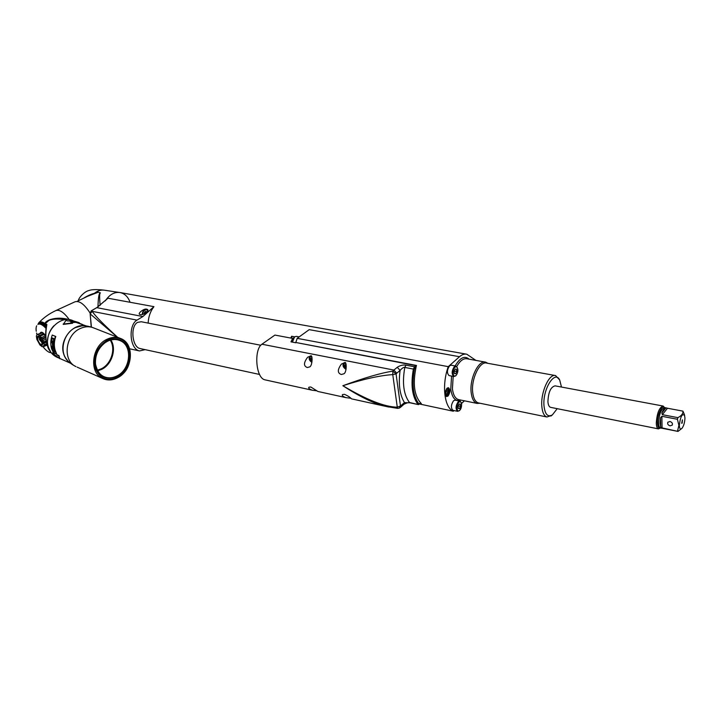 <?xml version="1.0" encoding="UTF-8"?>
<svg xmlns="http://www.w3.org/2000/svg" width="721" height="721" viewBox="0 0 721 721"><rect width="100%" height="100%" fill="white"/><g stroke="black" fill="none" stroke-linecap="round" stroke-linejoin="round"><path stroke-width="1.08" d="M148.156 323.098C148.454 316.735 150.383 311.256 153.952 306.659L142.893 316.537L136.999 320.124C128.176 324.973 129.465 348.982 139.477 350.938L145.155 349.649M260.777 345.26L141.262 321.746L137.567 322.368C130.059 326.252 132.123 347.216 140.054 348.54L259.623 374.469M105.356 300.828C109.556 294.429 114.567 291.69 120.389 292.609C124.886 293.726 128.122 296.944 130.068 302.27M96.461 307.93L107.97 298.215L153.952 306.659M461.584 403.445L464.396 400.804M454.014 410.555L453.302 411.222L419.901 404.084M420.676 403.39L421.352 403.535L420.758 403.021C414.187 395.568 412.646 383.5 416.125 366.836L416.486 365.448L295.808 342.484L297.178 338.347L309.21 329.65L459.52 356.715L448.255 366.656C441.585 384.969 444.352 407.789 453.302 411.222M448.255 366.656L297.178 338.347M290.779 338.059L291.599 336.274L292.05 338.293M294.492 336.815L291.599 336.274M475.887 360.392L466.784 354.209C464.45 353.705 462.035 354.543 459.52 356.715M447.993 396.081C450.283 392.548 450.445 389.755 448.489 387.709L447.083 388.195C444.794 391.719 444.623 394.513 446.569 396.577L447.993 396.081M449.201 375.623L449.075 375.596C446.75 373.163 446.93 369.873 449.634 365.736L451.211 365.205L455.798 366.052M453.058 410.357L452.932 410.33C450.742 407.969 450.958 404.769 453.572 400.714L455.203 400.137L459.719 401.065M446.029 393.837L447.101 393.9L447.957 392.08L447.741 390.187L446.669 390.115L445.812 391.936L446.029 393.837M447.101 393.9L446.011 393.684M447.957 392.08L446.263 391.737L446.191 391.133M445.884 392.548L446.263 391.737M487.901 363.33L485.702 362.167C478.546 359.707 469.362 378.723 471.173 392.621C471.931 398.785 473.904 402.39 477.095 403.418L480.024 403.264M559.64 379.904L555.576 375.578C549.195 373.253 540.507 392.458 541.832 406.32C542.381 412.484 544.076 416.044 546.924 416.999L478.411 402.922C475.337 401.93 473.436 398.452 472.706 392.494C470.975 379.093 479.825 360.743 486.72 363.114L555.152 375.506M478.411 402.922L478.888 403.021M546.924 416.999L551.799 415.35M561.497 387.06L559.676 379.967C554.755 369.585 542.417 389.592 544.004 405.86C544.995 414.422 547.789 417.423 552.385 414.89L557.216 408.672M550.808 407.392L550.574 407.347C549.087 406.851 548.203 404.995 547.924 401.768C548.32 392.26 550.691 386.961 555.062 385.852L662.941 406.013M660.517 428.022L658.363 428.869C657.092 428.4 656.398 426.471 656.29 423.083C657.011 413.052 659.291 407.374 663.131 406.049L664.609 407.599C661.22 408.789 659.192 413.863 658.543 422.83C658.633 425.859 659.246 427.58 660.382 427.995L660.49 428.013C658.67 428.752 657.66 427.021 657.462 422.839C657.146 414.836 662.193 404.102 664.582 407.59M662.383 428.319L677.992 431.419L662.067 427.904L660.688 427.003L660.039 423.119L660.535 417.792L661.887 416.296L662.067 427.904M677.533 430.978L678.903 425.426L677.425 419.28L661.887 416.296M677.425 419.28L677.875 417.648L662.329 414.674L661.869 412.944C663.221 409.555 664.582 407.852 665.97 407.852L667.493 408.239L662.329 414.674M677.875 417.648C681.48 415.828 683.175 413.656 682.949 411.141L667.493 408.239M682.949 411.141L684.463 414.764M682.075 428.22L677.992 431.419M684.662 415.53C682.228 413.142 680.444 416.387 679.326 425.264C679.506 428.797 680.399 429.815 681.994 428.319C683.787 425.805 684.779 422.353 684.95 417.973L684.355 414.341M670.007 421.524C672.098 422.29 672.837 423.488 672.233 425.138L670.061 425.85C667.97 425.084 667.231 423.885 667.844 422.236L670.007 421.524M682.165 423.128L682.417 419.847L681.696 423.29L682.165 423.128M454.401 373.586L455.681 373.712L456.699 371.522L456.447 369.215L455.167 369.089L454.149 371.279L454.401 373.586M455.681 373.712L454.392 373.46M456.699 371.522L454.248 371.063M458.268 408.501L459.52 408.555L460.521 406.383L460.277 404.148L459.025 404.084L458.024 406.265L458.268 408.501M459.52 408.555L458.25 408.293M460.521 406.383L458.195 405.896M295.808 342.484L415.891 365.646L414.539 366.791L405.968 365.15C403.084 364.682 400.173 365.403 397.244 367.295L393.909 370.071L261.93 344.223L274.917 335.076L292.609 338.401L290.987 341.853L295.862 342.781M416.359 365.917L415.891 365.646M261.93 344.223C253.801 349.306 255.667 378.047 264.913 379.823L265.301 379.913M292.762 339.221L292.609 338.401M388.7 407.023L387.069 406.662C375.344 404.238 360.599 397.262 342.863 385.726C364.601 377.732 381.274 372.874 392.873 371.144L396.072 373.92L392.756 374.605L392.873 371.144L393.909 370.071L396.775 373.19L396.072 373.92L400.479 405.986L399.281 408.104M397.776 408.383L387.069 406.662L351.587 398.866M310.922 355.886C312.526 354.498 312.653 365.664 309.688 366.908L307.344 367.53C303.451 366.142 303.559 362.699 307.66 357.21L310.922 355.886M316.952 390.836L312.364 390.25C309.201 389.061 308.074 388.033 308.985 387.186L310.805 386.988L317.862 391.458M344.926 362.591C346.567 361.167 346.936 372.397 343.881 373.793L341.321 374.505C337.338 373.127 337.365 369.648 341.403 364.078L344.926 362.591M350.767 398.262L345.873 397.613C342.763 396.442 341.655 395.432 342.556 394.567L344.548 394.342C347.81 395.793 350.136 397.298 351.515 398.848M401.209 405.481L400.741 407.113L399.443 408.023L397.74 408.383L397.289 407.185C384.681 406.968 366.538 399.822 342.863 385.726C363.339 379.147 379.967 375.443 392.756 374.605L397.289 407.185L400.479 405.986L404.463 402.615L403.895 404.328M410.006 402.814L404.463 402.615C399.731 394.865 398.28 384.131 400.101 370.396C402.201 368.052 403.769 367.052 404.796 367.422C402.066 383.013 403.625 394.702 409.465 402.489L418.468 404.625M396.775 373.19L400.101 370.396L397.244 367.295M312.04 357.868L310.526 358.283L310.841 360.094L312.067 361.014M310.841 360.094L312.139 359.428M311.661 357.724L311.932 359.274M346.161 364.709L344.431 365.024L344.719 366.863L346.215 367.989M344.719 366.863L345.792 366.025L346.278 366.385M345.548 364.493L345.792 366.025M140.262 314.563L139.766 314.401C137.143 313.698 144.173 308.173 146.642 309.165L147.174 309.345C150.464 310.39 142.686 315.762 140.262 314.563M136.999 320.124L92.216 311.346C94.92 315.645 103.409 324.315 117.694 337.347M91.423 327.109L90.08 312.869L91.45 310.832L90.278 313.977L117.559 337.293M97.984 306.885C98.218 297.737 98.984 293.059 100.291 292.861L98.209 292.185L94.325 293.375C91.414 293.997 87.746 295.655 83.321 298.359M100.291 292.879L100.426 292.924C99.498 292.699 99.399 296.854 100.129 305.407M98.326 292.212L87.656 296.268L76.976 301.414M90.071 313.004C84.393 304.208 79.364 300.477 74.984 301.811L55.995 310.517M65.097 319.718C57.842 318.646 52.453 318.88 48.947 320.412L45.126 323.738L44.891 324.738L46.369 325.351M69.441 319.727L69.288 319.673C62.88 317.781 56.617 317.718 50.488 319.493C47.316 320.656 45.432 321.981 44.837 323.459L46.865 324.45C45.387 332.922 45.558 339.915 47.379 345.422L50.903 352.317M69.279 319.7L69.288 319.673C63.989 312.346 59.492 309.327 55.787 310.616C49.334 313.608 43.666 317.655 38.781 322.765C40.169 321.368 42.188 321.593 44.837 323.459L44.423 324.468L44.891 324.738M45.207 325.315L44.783 324.693L43.026 325.685L43.188 324.937L44.567 324.783M45.017 324.874L43.648 326.18L44.251 326.64L45.657 325.423L43.684 326.144M46.252 325.982L44.251 326.64M45.856 325.901L45.657 325.423M47.28 345.431L46.306 345.422M43.999 347.937L44.855 348.901M44.621 348.649L45.504 349.577M48.361 351.875L49.379 352.371M48.974 352.209L48.289 351.785M36.825 333.985L36.6 333.048M36.113 328.343L36.086 328.794M36.185 327.568L36.104 328.037M36.293 326.874L36.176 327.325M40.006 323.026L37.889 324.432L38.781 322.765M39.547 323.125L38.348 323.657M40.502 322.99L38.7 324.126L39.961 322.963M41.016 323.035L39.15 324.08L40.421 322.891M41.557 323.143L39.637 324.108L40.917 322.891M42.124 323.332L40.151 324.198L41.439 322.963M42.71 323.594L42.341 323.233L40.691 324.36L41.98 323.107M43.314 323.918L42.927 323.495L41.25 324.585L42.557 323.323M43.936 324.315L43.53 323.819L41.827 324.892L43.143 323.612M44.378 324.387L42.422 325.252L43.756 323.963M45.72 335.878C43.116 332.264 41.259 331.345 40.124 333.102M45.982 327.803L46.072 327.118M46.126 326.73L44.882 327.253L46.234 326.072M45.793 337.022L42.296 338.663L41.259 337.725L45.207 335.869L44.134 334.138L40.322 335.932L39.385 335.653L43.332 333.805L44.134 334.138M42.431 332.805L38.339 334.472L42.151 332.687L43.332 333.805M38.339 334.472L37.05 334.535L41.467 333.012M45.207 335.869L45.747 336.464M44.45 334.481L40.322 335.932M41.259 337.725L40.628 336.274M45.838 337.599L42.557 339.14L42.296 338.663M46.234 340.745L43.729 341.934L42.836 340.6L46 339.113M42.836 340.6L42.557 339.14M46.315 341.249L43.873 342.412L43.729 341.934M46.802 343.62L44.242 344.836L43.693 343.511L46.486 342.187M43.693 343.511L43.873 342.412M44.242 344.836L46.874 343.935M47.144 344.962L43.684 346.612L43.602 345.647L46.91 344.07M43.602 345.647L44.224 345.197M43.684 346.612L47.162 345.008M42.773 346.522L43.512 346.747M42.224 346.783L39.943 344.971L36.861 339.375L36.356 336.112L37.05 334.535M39.385 335.653L38.61 334.589M42.764 342.006C39.042 334.95 37.177 334.138 37.177 339.591C40.881 346.621 42.737 347.432 42.764 342.006M42.142 341.736L41.908 344.611C40.412 344.665 39.033 343.079 37.798 339.852L38.033 336.968C39.529 336.923 40.908 338.51 42.142 341.736M39.979 337.879L39.439 338.158L39.511 339.762L42.386 342.908M42.341 342.583L41.809 342.835M40.529 339.113L40.088 339.465L41.259 341.601L41.701 341.249L40.529 339.113M40.088 339.465L40.619 339.212M40.457 340.709L41.412 340.267M46.865 324.45L46.423 325.369M53.859 325.793C50.082 329.885 48.01 334.688 47.631 340.204M57.392 357.4L56.292 356.913C52.426 354.921 49.785 351.65 48.379 347.098C43.26 332.228 60.42 314.248 73.145 320.782M52.245 335.049L55.787 336.491C54.12 341.132 53.895 345.656 55.111 350.036L57.076 355.111L58.68 355.823L59.861 358.734L52.282 353.002L53.877 353.705L51.588 348.784C50.344 344.341 50.569 339.762 52.245 335.049L55.463 336.401C53.778 341.132 53.552 345.729 54.787 350.181L57.076 355.111M69.622 362.528C66.729 360.437 64.728 357.508 63.61 353.75C59.122 340.249 72.767 322.972 85.393 325.901M86.403 326L76.056 322.395L71.532 322.485M82.545 324.486L76.12 322.026L70.901 322.242L72.587 323.251L63.259 324.405L66.035 320.313L67.648 320.953L72.866 320.746L78.03 322.314M52.282 353.002L53.534 353.182M57.347 354.867L58.969 355.579L59.861 358.734M54.517 351.19L53.291 352.199L53.651 352.857L56.031 353.903L53.769 352.578L54.913 351.56L54.652 350.848L52.273 349.802L54.733 351.073L53.588 351.992L53.859 352.497M52.065 349.153L51.777 346.738L52.588 347.089L53.075 349.306L52.894 347.225L53.552 347.513L54.445 350.19L53.778 347.116L51.398 346.089L52.291 349.036M53.138 346.17L53.624 343.079L51.245 342.051L52.282 343.061L52.372 345.152L53.3 346.125M52.867 341.997L51.678 341.204L51.588 339.14L52.444 338.014L53.715 338.555L53.345 341.925L51.813 340.591M52.444 350.28L54.697 350.956M51.777 346.738L52.948 347.207M52.894 347.225L53.814 347.378M51.759 346.242L51.84 346.72M52.282 343.061L52.786 345.422L53.615 345.188M51.218 342.601L52.615 343.025M53.354 343.52L52.588 343.187L53.606 343.448L53.363 345.233M51.588 339.14L52.155 341.123L53.138 341.448L53.877 340.772M51.732 338.708L52.813 338.077M54.012 339.762L52.588 338.582L53.669 338.942M52.921 341.457L53.868 340.781M53.552 340.754L53.967 339.366M52.588 338.582L51.894 339.267M67.071 359.932L66.323 358.977C59.194 349.901 64.349 332.399 75.606 327.541L81.734 325.901C84.636 325.486 88.332 326.054 92.838 327.595M117.343 377.876C112.17 380.445 107.222 380.625 102.499 378.417C88.701 372.568 91.702 345.9 107.078 339.24C111.917 336.977 116.532 336.761 120.912 338.6C135.242 344.088 132.691 370.792 117.343 377.876M117.55 377.48C106.87 381.697 99.381 378.435 95.1 367.692C93.117 355.669 97.281 346.422 107.591 339.97C129.789 328.334 139.577 367.259 117.55 377.48M107.871 341.015C128.834 330.002 138.117 366.8 117.28 376.461C105.753 380.706 98.498 376.614 95.505 364.186C94.992 355.047 98.371 347.756 105.645 342.304L107.871 341.015M104.896 342.826L107.6 341.204C111.971 339.149 116.135 338.96 120.092 340.636C132.97 345.584 130.654 369.621 116.838 375.983C112.197 378.273 107.753 378.435 103.527 376.47C99.156 374.163 96.497 370.206 95.551 364.592M72.533 322.882L63.151 324.071M74.119 321.638L69.27 320.917L71.694 321.872L70.117 321.007L74.912 321.782L72.488 320.827L74.11 321.728M73.118 320.89L78.301 322.44L73.118 320.89M78.219 322.377L79.418 322.846M118.893 292.402L104.698 290.239C101.102 289.635 97.641 290.68 94.325 293.375L94.289 293.6M142.217 314.491C142.443 311.202 143.939 309.435 146.696 309.201L147.174 309.345M147.805 310.454L147.219 310.012M147.778 310.652L146.543 309.733C144.119 309.958 142.839 311.508 142.695 314.383M146.435 312.139L145.462 311.427L145.011 311.778L144.209 313.058L145.002 313.5M144.236 313.869L144.209 313.058M145.714 311.733L146.435 311.607L146.381 312.599M146.165 311.986L145.065 313.464M461.061 400.11C455.636 401.948 452.202 398.316 450.76 389.205L451.571 376.083M455.158 365.935C459.98 357.643 464.63 355.381 469.092 359.166M445.308 394.748L447.245 395.162C449.381 390.908 449.138 388.799 446.524 388.853M477.095 403.418L458.493 399.587C455.248 398.551 453.221 394.973 452.418 388.862L453.194 376.398M456.754 366.511C460.016 360.761 463.432 358.184 467.01 358.788L485.233 362.086M660.562 428.031L661.959 428.301M660.535 417.792L660.688 427.003M664.645 407.608L665.97 407.852L661.869 412.944M449.075 375.596L453.779 376.506L455.771 375.857C458.538 371.919 458.592 368.656 455.924 366.079L454.347 366.619C451.652 370.765 451.463 374.064 453.779 376.506L453.915 376.533M454.969 367.286C451.905 369.81 452.869 378.435 455.879 375.497C458.916 372.982 457.988 364.402 454.969 367.286M452.932 410.33L457.574 411.312L459.61 410.619C462.197 405.959 462.269 402.778 459.845 401.092L458.223 401.678C455.609 405.743 455.393 408.96 457.574 411.312L457.7 411.34M458.835 402.345C455.834 404.95 456.772 413.295 459.71 410.285C462.684 407.689 461.791 399.389 458.835 402.345M416.125 366.836L415.26 367.566L414.539 366.791L413.376 369.08L404.796 367.422L405.968 365.15M415.26 367.566L414.386 369.287C411.691 384.635 413.178 396.144 418.838 403.796L420.758 403.021M414.386 369.287L413.376 369.08C410.628 384.753 412.142 396.496 417.937 404.301L418.838 403.796M400.642 407.194L403.994 404.247C406.788 402.85 408.762 402.372 409.925 402.796L418.387 404.607L420.92 403.174M310.625 355.859L309.949 356.201L309.498 359.536M311.319 361.942L311.896 362.321C308.642 359.265 308.525 357.31 311.553 356.399L311.643 356.417M344.503 362.573L343.773 362.951L343.493 366.737M344.971 368.602L346.044 369.278M345.692 363.15L345.539 363.114C342.277 364.168 342.448 366.205 346.053 369.215M292.402 342.124L294.619 336.806L296.34 336.374L299.179 336.896M292.347 342.115L293.726 337.698M142.893 316.537L96.893 307.678L107.97 298.215M91.234 310.841L92.216 311.346L90.224 313.833M91.585 310.751L96.614 307.714L91.125 310.895M43.936 347.864L43.386 347.18M45.802 349.865L45.243 349.306M46.423 350.424L45.865 349.919M47.036 350.929L46.477 350.478M47.64 351.37L47.09 350.974M48.235 351.749L47.694 351.406M49.37 352.317L48.866 352.091M49.911 352.497L49.425 352.335M50.434 352.614L49.965 352.515M50.93 352.659L50.479 352.623M43.062 325.64L43.62 326.09M44.945 327.316L45.522 327.92M44.314 326.703L44.882 327.253M42.449 325.207L42.999 325.595M41.845 324.838L42.386 325.171M41.268 324.531L41.791 324.801M40.7 324.297L41.214 324.504M40.16 324.135L40.646 324.279M39.646 324.035L40.115 324.117M36.474 326.262L36.654 325.802M36.32 326.829L36.456 326.316M36.203 327.451L36.302 326.883M36.131 328.118L36.194 327.514M36.104 328.839L36.122 328.19M36.113 329.614L36.104 328.911M36.176 330.416L36.122 329.686M36.275 331.263L36.176 330.497M36.987 334.58L36.852 334.075M66.323 358.977C67.99 361.627 71.208 364.168 75.984 366.619L75.984 366.619C62.303 360.806 65.097 334.895 80.247 328.542C85.024 326.37 89.575 326.189 93.928 328.019L119.803 338.167M102.499 378.417L77.147 367.133M97.65 370.828L101.67 369.377C111.899 364.556 116.82 348.883 110.881 339.988M97.326 370.233L101.273 368.819C111.25 364.123 116.036 348.829 110.232 340.168M144.443 312.418L145.39 312.95M145.011 311.778L145.957 312.31M120.389 292.609L166.254 300.765M166.948 300.891L466.199 354.11M445.812 396.018L447.164 395.441C449.246 392.377 449.354 389.863 447.471 387.907M552.385 414.89L550.916 416.044M658.363 428.869L550.574 407.347M264.913 379.823L312.364 390.25M317.772 391.44L345.873 397.613M309.949 356.201C308.489 358.328 309.129 360.41 311.878 362.429M343.773 362.951C342.286 365.295 343.034 367.44 346.026 369.377M292.257 342.096L294.456 336.833L296.34 336.374M129.609 348.784L139.477 350.938M91.225 327.037L90.08 312.869M36.834 334.111L36.969 334.598M36.6 333.165L36.762 333.85M36.14 330.479L36.212 331.074M36.077 329.659L36.113 330.209M36.05 328.866L36.059 329.38M36.068 328.118L36.05 328.587M39.745 337.644L39.439 338.158M43.449 347.306L43.909 347.864M44.08 348.072L44.531 348.585M44.711 348.793L45.162 349.27M51.002 352.443C47.406 347.801 47.974 346.972 47.244 345.305L46.189 340.465C46.261 339.51 44.846 336.77 46.423 325.081M56.292 356.913L58.356 357.832M59.978 358.553L70.388 363.168M120.092 340.636L119.091 340.24M104.013 290.13C96.596 289.319 91.567 289.454 88.917 290.545C85.222 291.176 79.067 296.917 78.21 300.828"/></g></svg>
